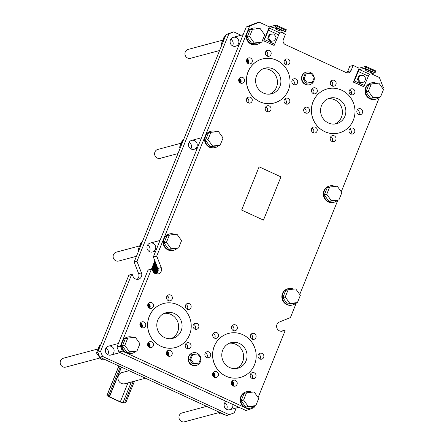 <?xml version="1.0" encoding="UTF-8"?>
<svg xmlns="http://www.w3.org/2000/svg" width="444" height="444" viewBox="0 0 444 444"><rect width="100%" height="100%" fill="white"/><g stroke="black" fill="none" stroke-linecap="round" stroke-linejoin="round"><path stroke-width="0.67" d="M219.608 50.522L190.526 58.297A4.607 4.385 -105 0 1 185.276 51.981A4.607 4.385 -105 0 1 188.145 49.406L222.844 40.127M120.335 401.776L109.502 396.792A2.303 0.433 22 0 1 108.047 395.748A2.303 0.433 22 0 1 108.153 395.676L109.962 395.188L108.947 394.722L107.137 395.204A3.452 0.655 -158 0 0 106.982 395.315A3.452 0.655 -158 0 0 109.163 396.881L119.997 401.864A3.452 0.655 -158 0 0 124.059 402.997L125.863 402.514L124.853 402.048L123.044 402.53A2.303 0.433 22 0 1 120.335 401.776L127.961 382.9M129.093 370.685L121.972 372.588A5.755 5.483 75 0 0 119.342 381.846A5.755 5.483 75 0 0 124.947 383.71L145.466 378.221M120.296 366.633L108.947 394.722M121.312 367.099L109.962 395.188M133.145 381.513L124.853 402.048M134.493 381.152L125.863 402.514M218.831 412.626L184.538 421.8A4.607 4.385 -105 0 1 179.287 415.484A4.607 4.385 -105 0 1 182.162 412.903L206.604 406.365M100.05 357.947L65.756 367.116A4.607 4.385 -105 0 1 60.506 360.8A4.607 4.385 -105 0 1 63.375 358.219L98.074 348.94M181.202 143.179L157.809 149.434A4.607 4.385 75 0 0 155.705 156.843A4.607 4.385 75 0 0 160.19 158.33L177.966 153.58M139.71 245.887L116.317 252.142A4.607 4.385 75 0 0 114.213 259.546A4.607 4.385 75 0 0 118.692 261.039L136.475 256.282M214.319 346.192A22.794 21.706 75 0 0 218.115 370.091A22.794 21.706 75 0 0 240.309 377.461A22.794 21.706 75 0 0 255.394 349.839A22.794 21.706 75 0 0 228.532 333.427A22.794 21.706 75 0 0 214.319 346.192M240.282 377.472A22.794 21.706 -105 0 1 240.254 377.478A22.794 21.706 -105 0 1 218.06 370.102A22.794 21.706 -105 0 1 214.263 346.203A22.794 21.706 -105 0 1 228.477 333.444A22.794 21.706 -105 0 1 228.505 333.433M222.749 350.072A13.237 12.61 -105 0 1 231.002 342.657A13.237 12.61 -105 0 1 246.603 352.186A13.237 12.61 -105 0 1 237.845 368.231A13.237 12.61 -105 0 1 224.953 363.952A13.237 12.61 -105 0 1 222.749 350.072M248.146 71.739A22.794 21.706 75 0 0 251.937 95.638A22.794 21.706 75 0 0 274.137 103.014A22.794 21.706 75 0 0 289.216 75.386A22.794 21.706 75 0 0 262.36 58.98A22.794 21.706 75 0 0 248.146 71.739M274.109 103.019A22.794 21.706 -105 0 1 274.076 103.03A22.794 21.706 -105 0 1 251.881 95.654A22.794 21.706 -105 0 1 248.085 71.756A22.794 21.706 -105 0 1 262.299 58.991A22.794 21.706 -105 0 1 262.332 58.985M256.571 75.619A13.237 12.61 -105 0 1 264.824 68.21A13.237 12.61 -105 0 1 280.425 77.739A13.237 12.61 -105 0 1 271.667 93.784A13.237 12.61 -105 0 1 258.774 89.499A13.237 12.61 -105 0 1 256.571 75.619M149.345 316.278A22.794 21.706 75 0 0 153.141 340.176A22.794 21.706 75 0 0 175.336 347.552A22.794 21.706 75 0 0 190.415 319.924A22.794 21.706 75 0 0 163.559 303.513A22.794 21.706 75 0 0 149.345 316.278M175.308 347.558A22.794 21.706 -105 0 1 175.28 347.563A22.794 21.706 -105 0 1 153.086 340.193A22.794 21.706 -105 0 1 149.289 316.295A22.794 21.706 -105 0 1 163.503 303.53A22.794 21.706 -105 0 1 163.531 303.524M157.77 320.157A13.237 12.61 -105 0 1 166.028 312.743A13.237 12.61 -105 0 1 181.624 322.277A13.237 12.61 -105 0 1 172.866 338.322A13.237 12.61 -105 0 1 159.973 334.038A13.237 12.61 -105 0 1 157.77 320.157M313.12 101.654A22.794 21.706 75 0 0 316.916 125.552A22.794 21.706 75 0 0 339.111 132.923A22.794 21.706 75 0 0 354.19 105.3A22.794 21.706 75 0 0 327.333 88.889A22.794 21.706 75 0 0 313.12 101.654M339.083 132.934A22.794 21.706 -105 0 1 339.055 132.939A22.794 21.706 -105 0 1 316.861 125.563A22.794 21.706 -105 0 1 313.064 101.67A22.794 21.706 -105 0 1 327.278 88.905A22.794 21.706 -105 0 1 327.306 88.894M321.545 105.533A13.237 12.61 -105 0 1 329.803 98.118A13.237 12.61 -105 0 1 345.399 107.648A13.237 12.61 -105 0 1 336.641 123.693A13.237 12.61 -105 0 1 323.754 119.414A13.237 12.61 -105 0 1 321.545 105.533M280.935 176.867L263.464 220.113L241.636 210.068L259.107 166.816L280.935 176.867L263.453 220.113M259.107 166.827L280.924 176.873M341.858 192.629L337.235 186.191L329.676 187.018L326.74 194.278L331.368 200.716L338.927 199.889L341.858 192.629M338.927 199.889L336.497 200.538L328.937 201.365L324.314 194.927L327.245 187.668L329.676 187.018M324.314 194.927L326.74 194.278M328.937 201.365L331.368 200.716M380.564 96.831L378.133 97.48L370.574 98.307L365.95 91.875L368.881 84.615L371.312 83.966L368.381 91.225L373.004 97.658L380.564 96.831L383.494 89.571L378.871 83.139L371.312 83.966M365.95 91.875L368.381 91.225M370.574 98.307L373.004 97.658M297.43 302.592L294.999 303.246L287.44 304.068L282.817 297.635L285.747 290.376L288.178 289.727L285.248 296.986L289.871 303.419L297.43 302.592L300.36 295.332L295.737 288.9L288.178 289.727M282.817 297.635L285.248 296.986M287.44 304.068L289.871 303.419M255.794 405.65L253.363 406.299L245.804 407.126L241.181 400.688L244.111 393.428L246.542 392.779L243.612 400.038L248.235 406.476L255.794 405.65L258.724 398.39L254.101 391.952L246.542 392.779M241.181 400.688L243.612 400.038M245.804 407.126L248.235 406.476M137.007 350.965L134.576 351.615L127.017 352.442L122.394 346.009L125.33 338.744L127.755 338.095L124.825 345.354L129.448 351.792L137.007 350.965L139.943 343.706L135.315 337.268L127.755 338.095M122.394 346.009L124.825 345.354M127.017 352.442L129.448 351.792M178.643 247.913L176.213 248.562L168.653 249.384L164.03 242.951L166.966 235.692L169.397 235.043L166.461 242.302L171.084 248.734L178.643 247.913L181.579 240.648L176.951 234.216L169.397 235.043M164.03 242.951L166.461 242.302M168.653 249.384L171.084 248.734M261.777 42.147L259.346 42.802L251.787 43.623L247.164 37.191L250.1 29.931L252.531 29.282L249.595 36.541L254.218 42.974L261.777 42.147L264.713 34.887L260.084 28.455L252.531 29.282M247.164 37.191L249.595 36.541M251.787 43.623L254.218 42.974M220.141 145.205L217.71 145.854L210.151 146.681L205.528 140.243L208.458 132.984L210.889 132.334L207.959 139.594L212.582 146.032L220.141 145.205L223.071 137.945L218.448 131.507L210.889 132.334M205.528 140.243L207.959 139.594M210.151 146.681L212.582 146.032M335.015 186.436A8.442 8.042 75 0 0 329.687 185.947A8.442 8.042 75 0 0 324.425 190.676A8.442 8.042 75 0 0 325.829 199.528A8.442 8.042 75 0 0 334.049 202.259A8.442 8.042 75 0 0 337.501 200.266M334.049 202.259L333.599 202.381A8.442 8.042 -105 0 1 323.654 196.304A8.442 8.042 -105 0 1 329.237 186.069L329.687 185.947M376.651 83.378A8.442 8.042 75 0 0 371.328 82.895A8.442 8.042 75 0 0 366.061 87.618A8.442 8.042 75 0 0 367.466 96.47A8.442 8.042 75 0 0 375.691 99.201A8.442 8.042 75 0 0 379.143 97.214M375.691 99.201L375.236 99.323A8.442 8.042 -105 0 1 365.29 93.246A8.442 8.042 -105 0 1 370.873 83.011L371.328 82.895M293.517 289.138A8.442 8.042 75 0 0 288.195 288.656A8.442 8.042 75 0 0 282.928 293.384A8.442 8.042 75 0 0 284.338 302.231A8.442 8.042 75 0 0 292.557 304.961A8.442 8.042 75 0 0 296.009 302.975M292.557 304.961L292.102 305.084A8.442 8.042 -105 0 1 282.156 299.006A8.442 8.042 -105 0 1 287.74 288.778L288.195 288.656M251.881 392.196A8.442 8.042 75 0 0 246.559 391.708A8.442 8.042 75 0 0 241.292 396.437A8.442 8.042 75 0 0 242.696 405.289A8.442 8.042 75 0 0 250.921 408.019A8.442 8.042 75 0 0 254.368 406.027M250.921 408.019L250.466 408.141A8.442 8.042 -105 0 1 245.182 407.67A8.442 8.042 -105 0 1 240.232 399.273A8.442 8.042 -105 0 1 246.104 391.83L246.559 391.708M133.095 337.512A8.442 8.042 75 0 0 127.772 337.024A8.442 8.042 75 0 0 122.505 341.752A8.442 8.042 75 0 0 123.915 350.605A8.442 8.042 75 0 0 132.134 353.335A8.442 8.042 75 0 0 135.587 351.348M132.134 353.335L131.679 353.457A8.442 8.042 -105 0 1 126.396 352.986A8.442 8.042 -105 0 1 122.056 341.874A8.442 8.042 -105 0 1 127.317 337.146L127.772 337.024M174.731 234.46A8.442 8.042 75 0 0 169.408 233.971A8.442 8.042 75 0 0 164.147 238.7A8.442 8.042 75 0 0 165.551 247.547A8.442 8.042 75 0 0 173.771 250.283A8.442 8.042 75 0 0 177.223 248.29M173.771 250.283L173.321 250.399A8.442 8.042 -105 0 1 165.096 247.669A8.442 8.042 -105 0 1 163.692 238.817A8.442 8.042 -105 0 1 168.959 234.093L169.408 233.971M257.864 28.694A8.442 8.042 75 0 0 252.542 28.211A8.442 8.042 75 0 0 247.275 32.939A8.442 8.042 75 0 0 248.684 41.786A8.442 8.042 75 0 0 256.904 44.517A8.442 8.042 75 0 0 260.356 42.53M256.904 44.517L256.449 44.639A8.442 8.042 -105 0 1 248.229 41.908A8.442 8.042 -105 0 1 246.825 33.056A8.442 8.042 -105 0 1 252.092 28.333L252.542 28.211M216.228 131.751A8.442 8.042 75 0 0 210.906 131.263A8.442 8.042 75 0 0 205.639 135.992A8.442 8.042 75 0 0 207.048 144.844A8.442 8.042 75 0 0 215.268 147.575A8.442 8.042 75 0 0 218.72 145.582M215.268 147.575L214.813 147.697A8.442 8.042 -105 0 1 206.593 144.966A8.442 8.042 -105 0 1 205.189 136.114A8.442 8.042 -105 0 1 210.45 131.385L210.906 131.263M263.747 40.848L274.126 45.46L263.747 40.848L269.391 26.873L259.241 22.2L249.65 26.068L156.788 255.905A0.383 0.366 75 0 0 156.788 256.199L161.239 267.588A4.795 4.568 -105 0 1 158.236 273.931A4.795 4.568 -105 0 1 152.758 271.007L152.076 269.264A0.383 0.366 75 0 0 151.398 269.242L120.363 346.065L122.333 351.115L249.239 409.54L254.035 407.603L254.712 405.938M258.108 397.53L285.076 330.78A0.383 0.366 75 0 0 284.598 330.269L282.939 330.935A4.795 4.568 -105 0 1 276.862 327.922A4.795 4.568 -105 0 1 279.454 322.005L290.265 317.643A0.383 0.366 75 0 0 290.465 317.443L296.348 302.886M299.744 294.472L337.845 200.177M341.242 191.769L379.481 97.119M382.878 88.711L383.322 87.607L379.376 77.506L371.367 73.821M365.856 66.345L376.007 71.018L374.964 72.855L369.652 74.276A1.92 0.461 -65.3 0 0 368.381 76.174L363.808 86.747L353.43 82.134L359.074 68.16L365.856 66.345L365.573 67.044L364.807 68.182L359.496 69.603A1.92 0.461 -65.3 0 0 358.225 71.501L354.417 80.936L353.43 82.134M346.825 72.822A3.835 3.652 -105 0 0 347.641 71.578L349.761 66.339L353.152 65.435L359.074 68.16M353.152 65.435L351.032 70.674A3.835 3.652 -105 0 1 346.237 72.611L285.32 44.567A3.835 3.652 -105 0 1 283.35 39.516L285.464 34.271L281.685 32.534M196.353 365.406L196.009 365.495A6.521 6.21 -105 0 1 189.66 363.386A6.521 6.21 -105 0 1 188.572 356.543A6.521 6.21 -105 0 1 192.641 352.891L192.979 352.802A6.521 6.21 75 0 0 188.911 356.454A6.521 6.21 75 0 0 189.999 363.292A6.521 6.21 75 0 0 196.353 365.406A6.521 6.21 75 0 0 200.827 358.269M309.757 84.71L309.418 84.798A6.521 6.21 -105 0 1 303.069 82.689A6.521 6.21 -105 0 1 301.981 75.852A6.521 6.21 -105 0 1 306.049 72.2L306.388 72.106A6.521 6.21 75 0 0 302.32 75.758A6.521 6.21 75 0 0 303.407 82.601A6.521 6.21 75 0 0 309.757 84.71A6.521 6.21 75 0 0 314.235 77.578M250.499 335.137A3.069 2.925 -105 0 1 256.033 335.631A3.069 2.925 -105 0 1 251.015 338.356A3.069 2.925 -105 0 1 250.499 335.137M212.909 334.088A3.069 2.925 -105 0 1 218.437 334.576A3.069 2.925 -105 0 1 213.42 337.307A3.069 2.925 -105 0 1 212.909 334.088M212.815 373.293A3.069 2.925 -105 0 1 218.348 373.781A3.069 2.925 -105 0 1 213.325 376.512A3.069 2.925 -105 0 1 212.815 373.293L214.779 374.198M250.41 374.342A3.069 2.925 -105 0 1 255.944 374.83A3.069 2.925 -105 0 1 250.921 377.561A3.069 2.925 -105 0 1 250.41 374.342M246.731 59.635A3.069 2.925 -105 0 1 252.264 60.129A3.069 2.925 -105 0 1 247.241 62.854A3.069 2.925 -105 0 1 246.731 59.635M284.327 60.689A3.069 2.925 -105 0 1 289.854 61.178A3.069 2.925 -105 0 1 284.837 63.903A3.069 2.925 -105 0 1 284.327 60.689M284.232 99.889A3.069 2.925 -105 0 1 289.766 100.383A3.069 2.925 -105 0 1 284.743 103.108A3.069 2.925 -105 0 1 284.232 99.889M265.418 107.487A3.069 2.925 -105 0 1 270.951 107.975A3.069 2.925 -105 0 1 265.928 110.706A3.069 2.925 -105 0 1 265.418 107.487M311.705 89.549A3.069 2.925 -105 0 1 317.238 90.038A3.069 2.925 -105 0 1 312.215 92.768A3.069 2.925 -105 0 1 311.705 89.549M349.3 90.598A3.069 2.925 -105 0 1 354.834 91.092A3.069 2.925 -105 0 1 349.811 93.817A3.069 2.925 -105 0 1 349.3 90.598M349.212 129.803A3.069 2.925 -105 0 1 354.739 130.297A3.069 2.925 -105 0 1 349.722 133.022A3.069 2.925 -105 0 1 349.212 129.803M330.392 137.396A3.069 2.925 -105 0 1 335.925 137.89A3.069 2.925 -105 0 1 330.908 140.615A3.069 2.925 -105 0 1 330.392 137.396M147.93 304.173A3.069 2.925 -105 0 1 153.463 304.667A3.069 2.925 -105 0 1 148.44 307.392A3.069 2.925 -105 0 1 147.93 304.173M185.525 305.222A3.069 2.925 -105 0 1 191.059 305.716A3.069 2.925 -105 0 1 186.036 308.441A3.069 2.925 -105 0 1 185.525 305.222M185.437 344.427A3.069 2.925 -105 0 1 190.964 344.921A3.069 2.925 -105 0 1 185.947 347.646A3.069 2.925 -105 0 1 185.437 344.427M166.617 352.025A3.069 2.925 -105 0 1 172.15 352.514A3.069 2.925 -105 0 1 167.127 355.244A3.069 2.925 -105 0 1 166.617 352.025L168.581 352.93M147.841 343.379A3.069 2.925 -105 0 1 153.369 343.867A3.069 2.925 -105 0 1 148.352 346.598A3.069 2.925 -105 0 1 147.841 343.379L149.806 344.283M193.268 325.047A3.069 2.925 -105 0 1 198.795 325.535A3.069 2.925 -105 0 1 193.778 328.266A3.069 2.925 -105 0 1 193.268 325.047M166.75 296.581A3.069 2.925 -105 0 1 172.278 297.069A3.069 2.925 -105 0 1 167.26 299.8A3.069 2.925 -105 0 1 166.75 296.581M140.099 323.559A3.069 2.925 -105 0 1 145.632 324.048A3.069 2.925 -105 0 1 140.609 326.778A3.069 2.925 -105 0 1 140.099 323.559M311.616 128.754A3.069 2.925 -105 0 1 317.149 129.243A3.069 2.925 -105 0 1 312.126 131.973A3.069 2.925 -105 0 1 311.616 128.754M357.043 110.417A3.069 2.925 -105 0 1 362.576 110.911A3.069 2.925 -105 0 1 357.553 113.636A3.069 2.925 -105 0 1 357.043 110.417M330.525 81.957A3.069 2.925 -105 0 1 336.053 82.445A3.069 2.925 -105 0 1 331.035 85.17A3.069 2.925 -105 0 1 330.525 81.957M303.874 108.935A3.069 2.925 -105 0 1 309.407 109.424A3.069 2.925 -105 0 1 304.384 112.149A3.069 2.925 -105 0 1 303.874 108.935M246.636 98.84A3.069 2.925 -105 0 1 252.17 99.334A3.069 2.925 -105 0 1 247.153 102.059A3.069 2.925 -105 0 1 246.636 98.84M292.063 80.508A3.069 2.925 -105 0 1 297.597 80.997A3.069 2.925 -105 0 1 292.579 83.727A3.069 2.925 -105 0 1 292.063 80.508M265.545 52.042A3.069 2.925 -105 0 1 271.079 52.531A3.069 2.925 -105 0 1 266.056 55.261A3.069 2.925 -105 0 1 265.545 52.042M238.9 79.021A3.069 2.925 -105 0 1 244.428 79.509A3.069 2.925 -105 0 1 239.41 82.24A3.069 2.925 -105 0 1 238.9 79.021M231.596 381.934A3.069 2.925 -105 0 1 237.124 382.428A3.069 2.925 -105 0 1 232.107 385.153A3.069 2.925 -105 0 1 231.596 381.934M205.073 353.468A3.069 2.925 -105 0 1 210.606 353.962A3.069 2.925 -105 0 1 205.589 356.687A3.069 2.925 -105 0 1 205.073 353.468M231.724 326.49A3.069 2.925 -105 0 1 237.257 326.984A3.069 2.925 -105 0 1 232.234 329.709A3.069 2.925 -105 0 1 231.724 326.49M258.242 354.956A3.069 2.925 -105 0 1 263.775 355.45A3.069 2.925 -105 0 1 258.752 358.175A3.069 2.925 -105 0 1 258.242 354.956M236.086 368.564A13.237 12.61 75 0 0 243.157 353.108A13.237 12.61 75 0 0 229.315 343.245M334.887 124.026A13.237 12.61 75 0 0 341.952 108.575A13.237 12.61 75 0 0 328.11 98.707M259.89 359.03A3.069 2.925 75 0 0 258.619 354.284M233.372 330.564A3.069 2.925 75 0 0 232.101 325.818M206.721 357.542A3.069 2.925 75 0 0 205.455 352.797M233.239 386.008A3.069 2.925 75 0 0 231.973 381.263M240.543 83.095A3.069 2.925 75 0 0 239.277 78.349M267.194 56.116A3.069 2.925 75 0 0 265.923 51.371M293.712 84.576A3.069 2.925 75 0 0 292.446 79.837M248.285 102.914A3.069 2.925 75 0 0 247.014 98.168M305.522 113.004A3.069 2.925 75 0 0 304.251 108.264M332.168 86.025A3.069 2.925 75 0 0 330.902 81.285M358.691 114.491A3.069 2.925 75 0 0 357.42 109.746M313.264 132.823A3.069 2.925 75 0 0 311.993 128.083M141.747 327.628A3.069 2.925 75 0 0 140.476 322.888M168.393 300.649A3.069 2.925 75 0 0 167.127 295.909M194.91 329.115A3.069 2.925 75 0 0 193.645 324.375M149.484 347.452A3.069 2.925 75 0 0 148.218 342.707M168.265 356.094A3.069 2.925 75 0 0 166.994 351.354M187.079 348.501A3.069 2.925 75 0 0 185.814 343.756M187.174 309.296A3.069 2.925 75 0 0 185.903 304.551M149.578 308.247A3.069 2.925 75 0 0 148.307 303.502M332.04 141.47A3.069 2.925 75 0 0 330.769 136.724M350.854 133.877A3.069 2.925 75 0 0 349.589 129.132M350.949 94.672A3.069 2.925 75 0 0 349.678 89.927M313.353 93.617A3.069 2.925 75 0 0 312.082 88.878M267.066 111.555A3.069 2.925 75 0 0 265.795 106.815M285.881 103.963A3.069 2.925 75 0 0 284.61 99.217M285.969 64.757A3.069 2.925 75 0 0 284.704 60.018M248.379 63.708A3.069 2.925 75 0 0 247.108 58.963M252.059 378.41A3.069 2.925 75 0 0 250.788 373.67M214.463 377.361A3.069 2.925 75 0 0 213.192 372.621M214.552 338.156A3.069 2.925 75 0 0 213.287 333.416M252.148 339.21A3.069 2.925 75 0 0 250.882 334.465M171.107 338.655A13.237 12.61 75 0 0 178.177 323.199A13.237 12.61 75 0 0 164.336 313.336M269.908 94.117A13.237 12.61 75 0 0 276.978 78.66A13.237 12.61 75 0 0 263.137 68.798M364.346 82.068L359.718 82.706L357.409 79.493L358.253 79.265L360.567 82.484L364.346 82.068L365.812 78.438L363.497 75.219L359.723 75.635L358.253 79.265M359.718 82.706L360.567 82.484M357.409 79.493L358.874 75.863L359.723 75.635M274.664 40.781L270.035 41.425L267.726 38.206L268.576 37.979L270.884 41.198L274.664 40.781L276.129 37.152L273.82 33.938L270.041 34.349L268.576 37.979M270.035 41.425L270.884 41.198M267.726 38.206L269.192 34.577L270.041 34.349M274.126 45.46L278.699 34.887A1.92 0.461 114.7 0 1 279.97 32.995L285.281 31.574L286.325 29.731L276.174 25.058L269.391 26.873M263.975 40.787L268.548 30.214A1.92 0.461 114.7 0 1 269.819 28.316L275.13 26.895L276.174 25.058M198.879 363.092L192.713 363.941L189.627 359.657L191.58 354.812L192.713 354.512L190.759 359.351L193.839 363.642L198.879 363.092L200.832 358.253L197.752 353.962L192.713 354.512M189.627 359.657L190.759 359.351M192.713 363.941L193.839 363.642M312.287 82.395L306.116 83.25L303.036 78.96L304.989 74.12L306.121 73.815L304.168 78.655L307.248 82.945L312.287 82.395L314.241 77.556L311.161 73.266L306.121 73.815M303.036 78.96L304.168 78.655M306.116 83.25L307.248 82.945M314.23 77.534A6.521 6.21 75 0 0 306.388 72.106M200.821 358.23A6.521 6.21 75 0 0 192.979 352.802M365.257 69.541A3.452 0.655 22 0 1 368.942 70.502A3.452 0.655 22 0 1 371.506 72.239A3.452 0.655 22 0 1 368.059 71.551A3.452 0.655 22 0 1 365.101 69.647A3.452 0.655 22 0 1 365.257 69.541M275.574 28.255A3.452 0.655 22 0 1 279.259 29.215A3.452 0.655 22 0 1 281.823 30.952A3.452 0.655 22 0 1 278.377 30.264A3.452 0.655 22 0 1 275.419 28.366A3.452 0.655 22 0 1 275.574 28.255M156.443 274.026A4.795 4.568 -105 0 0 157.848 268.492L153.396 257.104A0.383 0.366 75 0 1 153.396 256.81L246.259 26.979L255.849 23.105L259.241 22.2M151.637 269.031L148.246 269.935A0.383 0.366 75 0 0 148.007 270.152L116.972 346.975L118.942 352.025L245.848 410.445L249.239 409.54M118.942 352.025L122.333 351.115M116.972 346.975L120.363 346.065M246.259 26.979L249.65 26.068M188.794 142.962A4.607 4.385 -105 0 1 197.092 143.695A4.607 4.385 -105 0 1 189.56 147.791A4.607 4.385 -105 0 1 188.794 142.962M190.876 148.879A4.607 4.385 75 0 0 189.122 142.308M230.43 39.905A4.607 4.385 -105 0 1 238.728 40.643A4.607 4.385 -105 0 1 231.196 44.733A4.607 4.385 -105 0 1 230.43 39.905M232.517 45.826A4.607 4.385 75 0 0 230.758 39.25M147.297 245.665A4.607 4.385 -105 0 1 155.594 246.403A4.607 4.385 -105 0 1 148.063 250.494A4.607 4.385 -105 0 1 147.297 245.665M149.384 251.587A4.607 4.385 75 0 0 147.624 245.01M105.661 348.723A4.607 4.385 -105 0 1 113.958 349.461A4.607 4.385 -105 0 1 106.427 353.552A4.607 4.385 -105 0 1 105.661 348.723M107.748 354.639A4.607 4.385 75 0 0 105.988 348.068M232.811 404.445A4.607 4.385 -105 0 1 225.213 408.236A4.607 4.385 -105 0 1 226.113 401.359M226.529 409.324A4.607 4.385 75 0 0 224.769 402.752M349.706 93.684A4.607 4.385 -105 0 1 351.493 92.219M241.037 35.259L233.677 31.874L226.052 34.56L134.182 261.949A0.383 0.366 75 0 0 134.182 262.243L138.628 273.632A4.795 4.568 -105 0 1 136.98 279.354M226.052 34.56L228.882 33.805L137.007 261.194A0.383 0.366 75 0 0 137.007 261.488L141.458 272.877A4.795 4.568 -105 0 1 138.456 279.221A4.795 4.568 -105 0 1 132.978 276.296L132.295 274.553A0.383 0.366 75 0 0 131.857 274.32L129.032 275.075A0.383 0.366 75 0 0 128.793 275.291L97.758 352.114L99.728 357.165L226.634 415.584L234.254 412.892L236.247 407.969M97.758 352.114L100.583 351.354L102.553 356.41L229.459 414.829M131.857 274.32A0.383 0.366 75 0 0 131.618 274.536L100.583 351.354M99.728 357.165L102.553 356.41M233.677 31.874L228.882 33.805M225.241 36.58L224.159 36.869L221.223 44.128L221.845 44.988M222.305 43.839L221.223 44.128M225.036 37.085A8.442 8.042 75 0 0 223.765 39.222A8.442 8.042 75 0 0 223.182 41.675M183.605 139.632L182.523 139.921L179.587 147.186L180.203 148.041M180.669 146.892L179.587 147.186M183.4 140.138A8.442 8.042 75 0 0 182.129 142.28A8.442 8.042 75 0 0 181.541 144.733M141.902 242.846A8.442 8.042 75 0 0 140.637 244.988A8.442 8.042 75 0 0 140.049 247.436M139.172 249.6L138.09 249.889L138.711 250.749M142.108 242.341L141.026 242.629L138.09 249.889M100.266 345.904A8.442 8.042 75 0 0 98.995 348.041A8.442 8.042 75 0 0 98.407 350.494M101.465 357.964A8.442 8.042 75 0 0 105.433 359.79M102.847 358.907L101.077 359.379L103.302 359.135M97.924 352.553L96.453 352.947L101.077 359.379M100.472 345.393L99.389 345.682L96.453 352.947M220.252 412.648A8.442 8.042 75 0 0 224.214 414.474M221.628 413.592L219.863 414.063L222.083 413.819M218.154 411.682L219.863 414.063M233.772 383.483A7.676 7.309 -105 0 1 232.345 383L231.413 382.573L232.345 383A7.676 7.309 75 0 0 233.772 383.483A7.676 7.309 -105 0 1 232.345 383L233.489 382.695M215.029 375.025L212.637 373.926M168.831 353.757L166.439 352.658M150.05 345.116L147.658 344.011M140.16 326.057L141.242 323.365M147.991 306.671L149.079 303.985M238.961 81.518L240.043 78.827M246.792 62.132L247.286 60.911A7.676 7.309 -105 0 1 247.996 59.557A7.676 7.309 75 0 0 247.286 60.911L246.792 62.132L247.286 60.911A7.676 7.309 -105 0 1 247.996 59.557M233.039 384.471A7.676 7.309 -105 0 1 231.868 384.826L233.838 384.31A7.676 7.309 -105 0 1 231.701 384.526A7.676 7.309 75 0 0 233.838 384.31A7.676 7.309 -105 0 1 231.646 384.41M214.574 377.206L213.514 376.717M168.376 355.938L167.316 355.45M149.595 347.291L148.54 346.803M155.444 273.754L157.709 268.143M153.247 271.95L156.271 264.463M151.487 269.07L154.834 260.783L151.487 269.07M248.979 61.777L248.229 63.636M241.148 81.163L240.398 83.022M150.177 306.316L149.428 308.175M142.346 325.702L141.597 327.561M148.146 342.807L149.001 343.201M166.922 351.454L167.777 351.842M213.12 372.721L213.975 373.11M231.901 381.363L232.756 381.757M248.912 61.217L247.991 63.509M241.081 80.603L240.16 82.889M150.116 305.755L149.19 308.042M142.28 325.141L141.358 327.428M148.03 342.99L149.406 343.623M166.805 351.637L168.182 352.27M213.003 372.905L214.38 373.537M231.785 381.546L233.161 382.184M248.795 60.789L247.758 63.348M240.964 80.175L239.927 82.734M149.994 305.328L148.962 307.886M142.163 324.714L141.131 327.272M147.924 343.184L149.645 343.972M166.705 351.826L168.42 352.619M212.904 373.093L214.619 373.887M231.679 381.74L233.4 382.528M248.646 60.44A7.676 7.309 -105 0 0 248.596 60.562L247.541 63.17M240.815 79.82L239.71 82.551M149.844 304.973L148.74 307.709M142.013 324.359L140.909 327.089M231.596 381.94L233.328 382.734A7.676 7.309 -105 0 0 233.555 382.839M248.485 60.156A7.676 7.309 -105 0 0 248.268 60.645L247.33 62.959M240.642 79.52L239.499 82.345M149.672 304.673L148.535 307.498M141.841 324.059L140.704 326.884M147.763 343.584L149.922 344.577M166.544 352.231L168.698 353.224M212.743 373.498L214.896 374.492M231.518 382.14L233 382.822A7.676 7.309 -105 0 0 233.661 383.089M248.324 59.923A7.676 7.309 -105 0 0 247.941 60.734L247.136 62.721M240.454 79.26L239.305 82.107M149.489 304.412L148.335 307.259M141.658 323.793L140.504 326.645M147.702 343.795L150 344.855M166.483 352.442L168.776 353.496M212.682 373.709L214.974 374.764M231.457 382.351L232.673 382.911A7.676 7.309 -105 0 0 233.727 383.3M248.163 59.724A7.676 7.309 -105 0 0 247.613 60.822L246.953 62.449M240.254 79.026L239.122 81.835M149.289 304.184L148.157 306.987M141.458 323.565L140.321 326.373M231.413 382.573L232.345 383L231.374 383.261A7.676 7.309 -105 0 0 233.833 383.905M147.63 344.239L150.078 345.365M166.406 352.886L168.859 354.012M212.604 374.153L215.057 375.28M231.385 382.795L232.018 383.089A7.676 7.309 -105 0 0 233.799 383.644M247.835 59.407A7.676 7.309 -105 0 0 246.958 61L246.648 61.76M239.821 78.655L238.817 81.141M148.857 303.807L147.846 306.299M141.02 323.193L140.015 325.68M147.613 344.472L150.089 345.61M166.395 353.113L168.87 354.257M212.593 374.381L215.068 375.524M231.368 383.028L231.685 383.172A7.676 7.309 -105 0 0 233.822 383.783M247.669 59.28A7.676 7.309 -105 0 0 246.631 61.083L246.542 61.3M239.588 78.505L238.711 80.686M148.623 303.657L147.741 305.838M140.792 323.043L139.91 325.219M147.619 344.711L150.078 345.843M166.395 353.357L168.859 354.49M212.593 374.625L215.057 375.757M239.349 78.383L238.678 80.042M148.379 303.535L147.708 305.2M140.548 322.921L139.877 324.581M246.503 60.711A7.676 7.309 -105 0 1 247.502 59.169M147.641 344.96L150.055 346.07M166.417 353.602L168.831 354.717M212.615 374.869L215.029 375.985M233.838 384.01A7.676 7.309 -105 0 1 231.391 383.505M246.598 60.045A7.676 7.309 -105 0 1 247.336 59.074M147.686 345.216L150.017 346.292M166.461 353.862L168.792 354.934M212.659 375.13L214.99 376.201M233.844 384.099A7.676 7.309 -105 0 1 231.429 383.727M246.903 59.274A7.676 7.309 -105 0 1 247.164 58.991M147.752 345.488L149.961 346.503M166.533 354.134L168.737 355.15M212.732 375.402L214.935 376.418M233.844 384.171A7.676 7.309 -105 0 1 231.474 383.927M147.858 345.776L149.889 346.709M166.633 354.417L168.67 355.355M212.831 375.685L214.868 376.623M233.844 384.232A7.676 7.309 -105 0 1 231.529 384.11M148.002 346.081L149.806 346.908M166.778 354.723L168.587 355.555M212.976 375.99L214.785 376.823M233.844 384.271A7.676 7.309 -105 0 1 231.585 384.271M148.207 346.414L149.706 347.103M166.988 355.061L168.487 355.749M213.187 376.329L214.685 377.017M233.838 384.31A7.676 7.309 -105 0 1 231.701 384.526M233.705 384.343A7.676 7.309 -105 0 1 231.751 384.626M233.538 384.382A7.676 7.309 -105 0 1 231.79 384.704M233.372 384.415A7.676 7.309 -105 0 1 231.829 384.759M233.205 384.443A7.676 7.309 -105 0 1 231.851 384.804A7.676 7.309 -105 0 0 232.523 384.526M158.181 270.59L157.01 273.493M158.169 269.891L156.527 273.959M232.867 384.493A7.676 7.309 -105 0 1 231.873 384.837A7.676 7.309 -105 0 0 232.695 384.51M158.097 269.358L156.227 273.987M157.986 268.903L155.955 273.926M157.853 268.509L155.694 273.848M232.351 384.532A7.676 7.309 -105 0 1 231.835 384.776M232.179 384.537A7.676 7.309 -105 0 1 231.807 384.732M157.565 267.776L155.195 273.643M157.42 267.41L154.95 273.521M157.276 267.038L154.717 273.382M157.132 266.672L154.484 273.232M156.993 266.306L154.262 273.06M156.849 265.934L154.04 272.877M156.704 265.567L153.835 272.672M156.56 265.201L153.63 272.455M156.416 264.829L153.435 272.211M156.127 264.097L153.069 271.661M155.983 263.73L152.908 271.345M155.838 263.359L152.753 270.995M155.7 262.992L152.614 270.629M155.555 262.626L152.47 270.263M155.411 262.254L152.325 269.897M155.267 261.888L152.181 269.525M155.123 261.522L152.031 269.175M154.978 261.15L151.798 269.025M121.473 367.171L109.502 396.792M131.335 381.995L123.044 402.53M118.937 366.006L107.137 395.204M354.417 80.936L364.568 85.609M358.225 71.501L368.381 76.174M268.548 30.214L278.699 34.887M264.735 39.649L274.886 44.322M269.819 28.316L279.97 32.995M275.13 26.895L285.281 31.574M275.891 25.758L286.041 30.431M364.807 68.182L374.964 72.855M365.573 67.044L375.724 71.717M359.496 69.603L369.652 74.276M353.652 82.073L363.808 86.747M281.912 331.213L282.939 330.935M281.207 331.174L284.598 330.269M148.007 270.152L151.398 269.242M157.848 268.492L161.239 267.588M153.396 257.104L156.788 256.199M153.396 256.81L156.788 255.905M347.641 71.578L351.032 70.674M128.793 275.291L131.618 274.536M134.182 261.949L137.007 261.194M134.182 262.243L137.007 261.488M138.628 273.632L141.458 272.877M246.52 61.117L248.69 60.534M118.842 365.961L106.982 395.315M118.37 343.512L108.53 346.142M120.135 352.575L110.911 355.039M238.922 407.259L229.692 409.723M281.246 331.163L284.637 330.258M243.14 34.699L233.3 37.329M238.822 45.382L235.681 46.226M201.504 137.751L191.664 140.382M197.186 148.44L194.045 149.278M160.007 240.459L150.166 243.09M155.689 251.143L152.547 251.987"/></g></svg>
